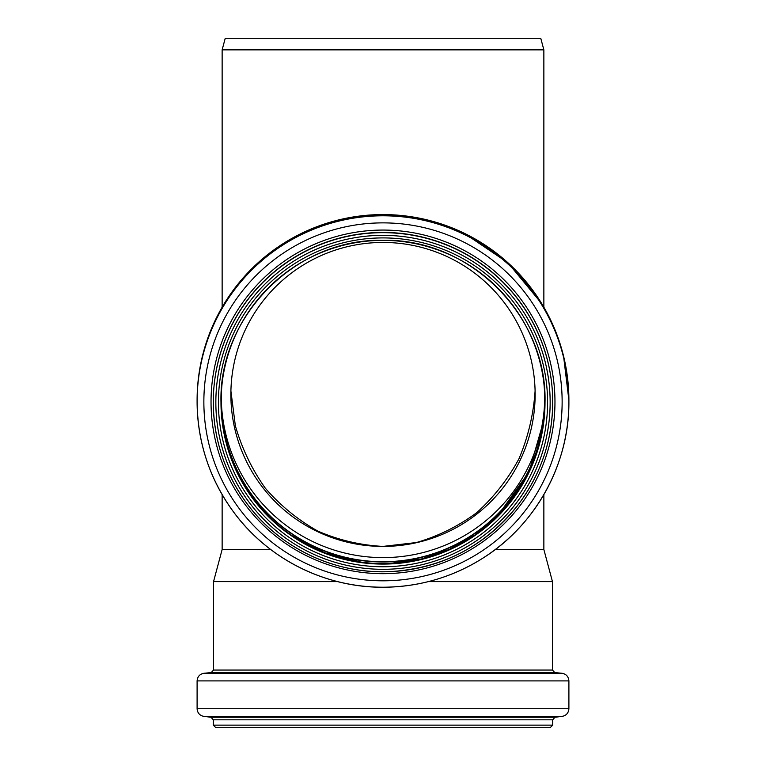 <?xml version="1.0" encoding="UTF-8"?>
<svg xmlns="http://www.w3.org/2000/svg" width="766" height="766" viewBox="0 0 766 766"><rect width="100%" height="100%" fill="white"/><g stroke="black" fill="none" stroke-linecap="round" stroke-linejoin="round"><path stroke-width="1.15" d="M222.14 49.857L225.233 38.3L540.767 38.3L543.86 49.857L222.14 49.857L222.14 307.204M270.704 549.519L222.14 549.519L213.542 581.614L213.542 670.058L552.458 670.058L552.458 581.614L428.357 581.614M543.86 494.597L543.86 549.519L495.296 549.519M337.643 581.614L213.542 581.614M230.911 391.043L235.363 425.819C241.884 448.397 251.861 469.185 265.285 488.153C280.433 505.646 297.964 519.97 317.871 531.106C338.735 540.145 360.441 545.239 383 546.407L416.378 542.539C438.142 536.229 458.25 526.28 476.711 512.684C493.792 497.249 507.887 479.257 518.994 458.719C528.1 437.137 533.471 414.578 535.089 391.043M433.317 537.866A152.128 151.984 180 0 0 383 242.449A152.128 151.984 180 0 0 230.872 394.442A152.128 151.984 180 0 0 433.317 537.866M220.991 401.173A162.019 161.865 180 0 0 383 561.976A162.019 161.865 180 0 0 545.009 401.173A162.019 161.865 180 0 1 383 561.985A162.019 161.865 180 0 1 220.991 401.173M222.322 381.439A161.76 161.607 180 0 0 383 561.727A161.76 161.607 180 0 0 543.678 381.439M221.259 398.061A161.76 161.607 180 0 0 383 557.61A161.76 161.607 180 0 0 544.741 398.061M550.151 727.7L215.849 727.7L213.283 725.134L552.717 725.134L550.151 727.7M448.799 226.602L416.417 217.592L383 214.566A185.899 185.717 180 0 0 197.101 400.292L197.101 401.508A185.899 185.717 180 0 0 383 587.225A185.899 185.717 180 0 0 568.899 401.508A185.899 185.717 180 0 0 383 215.792A185.899 185.717 180 0 0 197.101 401.508C197.427 441.877 209.386 478.444 232.998 511.209C267.277 558.663 325.1 587.838 383.67 587.225C419.203 586.909 452.045 577.353 482.197 558.577C535.482 525.591 569.406 464.139 568.899 401.508L568.899 400.292A185.899 185.717 180 0 0 383 214.576C328.327 215.533 282.328 235.966 244.986 275.875C213.637 311.436 197.685 352.906 197.101 400.292M383 222.877A179.129 178.957 180 0 0 227.866 491.322A179.129 178.957 180 0 0 538.134 491.322A179.129 178.957 180 0 0 383 222.877M383 230.068A171.977 171.814 180 0 0 234.07 487.779A171.977 171.814 180 0 0 531.93 487.779A171.977 171.814 180 0 0 383 230.068M383 232.433A169.717 169.554 180 0 0 213.283 401.987L213.283 402.217A169.717 169.554 180 0 0 383 571.781A169.717 169.554 180 0 0 552.717 402.217A169.717 169.554 180 0 0 383 232.663A169.717 169.554 180 0 0 213.283 402.217C213.58 439.425 224.697 473.062 246.614 503.147C279.188 547.767 334.675 574.289 389.894 571.637C442.375 568.449 485.012 546.321 517.797 505.254C540.748 474.738 552.391 440.393 552.717 402.217L552.717 401.987A169.717 169.554 180 0 0 383 232.433M383 235.344A167.151 166.988 180 0 0 238.245 485.826A167.151 166.988 180 0 0 527.755 485.826A167.151 166.988 180 0 0 383 235.344M383 237.91A164.585 164.422 180 0 0 240.467 484.543A164.585 164.422 180 0 0 525.533 484.543A164.585 164.422 180 0 0 383 237.91M545.019 402.217C547.24 315.726 469.587 238.14 383 240.361A162.019 161.865 180 0 0 220.981 402.217A162.019 161.865 180 0 0 383 564.082A162.019 161.865 180 0 0 545.019 402.217A162.019 161.865 180 0 0 383 240.361C296.413 238.14 218.76 315.726 220.981 402.217M220.981 401.978A162.019 161.865 180 0 0 383 563.604A162.019 161.865 180 0 0 545.019 401.978M552.458 670.058L554.804 672.615L211.196 672.615L213.542 670.058M554.804 672.615L561.861 673.237L204.139 673.237L211.196 672.615M561.861 673.237C566.179 673.984 568.525 676.541 568.899 680.907L197.101 680.907C197.475 676.541 199.821 673.984 204.139 673.237M568.899 680.907L568.899 708.732L197.101 708.732L197.101 680.907M554.977 717.254L211.023 717.254L213.283 719.81L552.717 719.81L554.977 717.254L562.129 716.382L203.871 716.382C199.696 715.53 197.446 712.983 197.101 708.732M222.14 494.587L222.14 549.519M543.86 49.857L543.86 307.214M543.86 549.519L552.458 581.614M568.899 400.292L563.565 356.152M541.744 303.652L507.954 262.776L463.947 233.103M213.293 404.094L213.283 401.987M544.032 419.509L528.961 472L497.268 516.485L474.796 535.108L449.345 549.404L421.74 558.902L389.951 563.45M360.853 562.081L324.976 552.851L292.162 535.769M252.273 497.354L236.167 470.142L225.644 440.287M562.129 716.382C566.304 715.53 568.554 712.983 568.899 708.732M211.023 717.254L203.871 716.382M213.283 719.81L213.283 725.134M552.717 719.81L552.717 725.134"/></g></svg>
